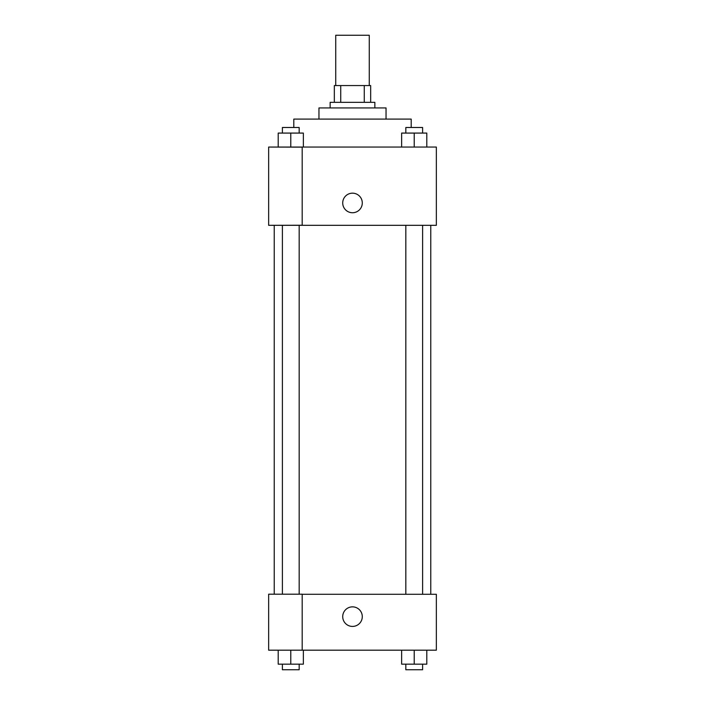 <?xml version="1.0" encoding="UTF-8"?>
<svg xmlns="http://www.w3.org/2000/svg" width="705" height="705" viewBox="0 0 705 705"><rect width="100%" height="100%" fill="white"/><g stroke="black" fill="none" stroke-linecap="round" stroke-linejoin="round"><path stroke-width="1.06" d="M369.27 85.561L369.27 35.25L335.73 35.25L335.73 85.561M340.735 102.331L340.735 85.561L334.329 85.561L334.329 102.331L334.329 85.561M340.735 85.561L370.671 85.561L370.671 102.331M364.265 102.331L364.265 85.561M330.143 107.927L330.143 102.331L374.857 102.331L374.857 107.927M318.96 119.101L318.96 107.927L386.04 107.927L386.04 119.101M293.8 127.49L293.8 119.101L411.2 119.101L411.2 127.49M268.649 147.054L436.351 147.054L436.351 225.318L268.649 225.318L302.189 225.23L302.189 147.142L268.649 147.054M342.718 202.961A9.782 9.782 0 0 1 357.391 194.483A9.782 9.782 0 0 1 357.391 211.429A9.782 9.782 0 0 1 342.718 202.961M268.649 147.142L268.649 225.23M302.189 594.28L436.351 594.28L436.351 650.186L268.649 650.186L268.649 594.192L302.189 594.192L302.189 650.186M342.718 616.646A9.782 9.782 0 0 1 357.391 608.168A9.782 9.782 0 0 1 357.391 625.115A9.782 9.782 0 0 1 342.718 616.646M401.638 650.186L401.638 664.163L426.798 664.163L426.798 650.186L426.798 664.163M414.214 664.163L414.214 650.186M422.603 664.163L422.603 669.75L405.833 669.75L405.833 664.163M278.202 650.186L278.202 664.163L303.361 664.163L303.361 650.186L303.361 664.163M290.786 664.163L290.786 650.186M299.167 664.163L299.167 669.75L282.397 669.75L282.397 664.163M401.638 147.054L401.638 133.078L426.798 133.078L426.798 147.054L426.798 133.078M414.214 147.054L414.214 133.078M422.603 133.078L422.603 127.49L405.833 127.49L405.833 133.078M278.202 147.054L278.202 133.078L303.361 133.078L303.361 147.054L303.361 133.078M290.786 147.054L290.786 133.078M299.167 133.078L299.167 127.49L282.397 127.49L282.397 133.078M430.764 594.28L430.764 225.318M274.236 594.192L274.236 225.318M405.833 225.318L405.833 594.28M422.603 225.318L422.603 594.28M299.167 594.192L299.167 225.318M282.397 594.192L282.397 225.318"/></g></svg>
